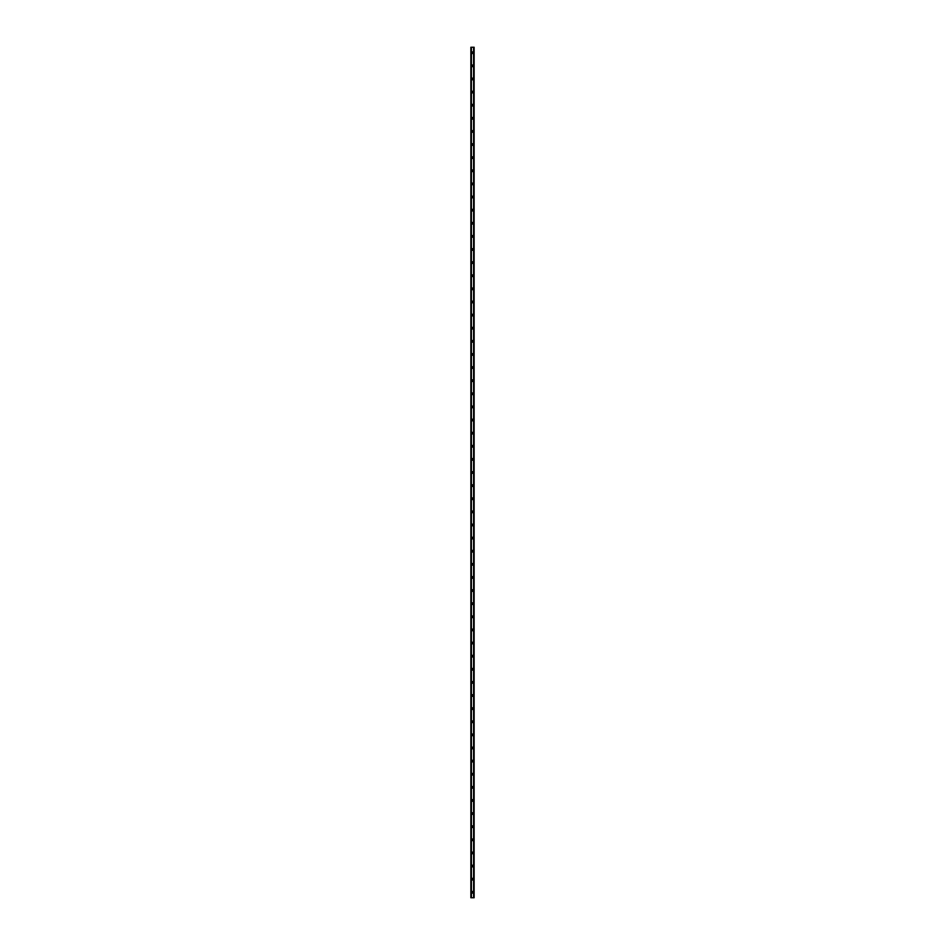 <?xml version="1.0" encoding="UTF-8"?>
<svg xmlns="http://www.w3.org/2000/svg" width="945" height="945" viewBox="0 0 945 945"><rect width="100%" height="100%" fill="white"/><g stroke="black" fill="none" stroke-linecap="round" stroke-linejoin="round"><path stroke-width="1.42" d="M471.685 892.281A0.815 0.815 0 0 1 472.5 891.466A0.815 0.815 0 0 1 473.315 892.281A0.815 0.815 0 0 1 472.5 893.108A0.815 0.815 0 0 1 471.685 892.281M471.685 879.169A0.815 0.815 0 0 1 472.5 878.342A0.815 0.815 0 0 1 473.315 879.169A0.815 0.815 0 0 1 472.5 879.984A0.815 0.815 0 0 1 471.685 879.169M471.685 866.045A0.815 0.815 0 0 1 472.5 865.23A0.815 0.815 0 0 1 473.315 866.045A0.815 0.815 0 0 1 472.5 866.872A0.815 0.815 0 0 1 471.685 866.045M471.685 852.933A0.815 0.815 0 0 1 472.5 852.106A0.815 0.815 0 0 1 473.315 852.933A0.815 0.815 0 0 1 472.5 853.748A0.815 0.815 0 0 1 471.685 852.933M471.685 839.81A0.815 0.815 0 0 1 472.5 838.995A0.815 0.815 0 0 1 473.315 839.81A0.815 0.815 0 0 1 472.5 840.637A0.815 0.815 0 0 1 471.685 839.81M471.685 826.698A0.815 0.815 0 0 1 472.5 825.871A0.815 0.815 0 0 1 473.315 826.698A0.815 0.815 0 0 1 472.5 827.513A0.815 0.815 0 0 1 471.685 826.698M471.685 813.574A0.815 0.815 0 0 1 472.5 812.759A0.815 0.815 0 0 1 473.315 813.574A0.815 0.815 0 0 1 472.5 814.389A0.815 0.815 0 0 1 471.685 813.574M471.685 800.45A0.815 0.815 0 0 1 472.5 799.635A0.815 0.815 0 0 1 473.315 800.45A0.815 0.815 0 0 1 472.5 801.277A0.815 0.815 0 0 1 471.685 800.45M471.685 787.339A0.815 0.815 0 0 1 472.5 786.524A0.815 0.815 0 0 1 473.315 787.339A0.815 0.815 0 0 1 472.5 788.154A0.815 0.815 0 0 1 471.685 787.339M471.685 774.215A0.815 0.815 0 0 1 472.5 773.4A0.815 0.815 0 0 1 473.315 774.215A0.815 0.815 0 0 1 472.5 775.042A0.815 0.815 0 0 1 471.685 774.215M471.685 761.103A0.815 0.815 0 0 1 472.5 760.276A0.815 0.815 0 0 1 473.315 761.103A0.815 0.815 0 0 1 472.5 761.918A0.815 0.815 0 0 1 471.685 761.103M471.685 747.979A0.815 0.815 0 0 1 472.5 747.164A0.815 0.815 0 0 1 473.315 747.979A0.815 0.815 0 0 1 472.5 748.806A0.815 0.815 0 0 1 471.685 747.979M471.685 734.867A0.815 0.815 0 0 1 472.5 734.041A0.815 0.815 0 0 1 473.315 734.867A0.815 0.815 0 0 1 472.5 735.682A0.815 0.815 0 0 1 471.685 734.867M471.685 721.744A0.815 0.815 0 0 1 472.5 720.929A0.815 0.815 0 0 1 473.315 721.744A0.815 0.815 0 0 1 472.5 722.571A0.815 0.815 0 0 1 471.685 721.744M471.685 708.632A0.815 0.815 0 0 1 472.5 707.805A0.815 0.815 0 0 1 473.315 708.632A0.815 0.815 0 0 1 472.5 709.447A0.815 0.815 0 0 1 471.685 708.632M471.685 695.508A0.815 0.815 0 0 1 472.5 694.693A0.815 0.815 0 0 1 473.315 695.508A0.815 0.815 0 0 1 472.5 696.335A0.815 0.815 0 0 1 471.685 695.508M471.685 682.396A0.815 0.815 0 0 1 472.5 681.569A0.815 0.815 0 0 1 473.315 682.396A0.815 0.815 0 0 1 472.5 683.211A0.815 0.815 0 0 1 471.685 682.396M471.685 669.273A0.815 0.815 0 0 1 472.5 668.458A0.815 0.815 0 0 1 473.315 669.273A0.815 0.815 0 0 1 472.5 670.099A0.815 0.815 0 0 1 471.685 669.273M471.685 656.161A0.815 0.815 0 0 1 472.5 655.334A0.815 0.815 0 0 1 473.315 656.161A0.815 0.815 0 0 1 472.5 656.976A0.815 0.815 0 0 1 471.685 656.161M471.685 643.037A0.815 0.815 0 0 1 472.5 642.222A0.815 0.815 0 0 1 473.315 643.037A0.815 0.815 0 0 1 472.5 643.852A0.815 0.815 0 0 1 471.685 643.037M471.685 629.913A0.815 0.815 0 0 1 472.5 629.098A0.815 0.815 0 0 1 473.315 629.913A0.815 0.815 0 0 1 472.5 630.74A0.815 0.815 0 0 1 471.685 629.913M471.685 616.801A0.815 0.815 0 0 1 472.5 615.986A0.815 0.815 0 0 1 473.315 616.801A0.815 0.815 0 0 1 472.5 617.617A0.815 0.815 0 0 1 471.685 616.801M471.685 603.678A0.815 0.815 0 0 1 472.5 602.863A0.815 0.815 0 0 1 473.315 603.678A0.815 0.815 0 0 1 472.5 604.505A0.815 0.815 0 0 1 471.685 603.678M471.685 590.566A0.815 0.815 0 0 1 472.5 589.739A0.815 0.815 0 0 1 473.315 590.566A0.815 0.815 0 0 1 472.5 591.381A0.815 0.815 0 0 1 471.685 590.566M471.685 577.442A0.815 0.815 0 0 1 472.5 576.627A0.815 0.815 0 0 1 473.315 577.442A0.815 0.815 0 0 1 472.5 578.269A0.815 0.815 0 0 1 471.685 577.442M471.685 564.33A0.815 0.815 0 0 1 472.5 563.504A0.815 0.815 0 0 1 473.315 564.33A0.815 0.815 0 0 1 472.5 565.145A0.815 0.815 0 0 1 471.685 564.33M471.685 551.207A0.815 0.815 0 0 1 472.5 550.392A0.815 0.815 0 0 1 473.315 551.207A0.815 0.815 0 0 1 472.5 552.034A0.815 0.815 0 0 1 471.685 551.207M471.685 538.095A0.815 0.815 0 0 1 472.5 537.268A0.815 0.815 0 0 1 473.315 538.095A0.815 0.815 0 0 1 472.5 538.91A0.815 0.815 0 0 1 471.685 538.095M471.685 524.971A0.815 0.815 0 0 1 472.5 524.156A0.815 0.815 0 0 1 473.315 524.971A0.815 0.815 0 0 1 472.5 525.798A0.815 0.815 0 0 1 471.685 524.971M471.685 511.859A0.815 0.815 0 0 1 472.5 511.032A0.815 0.815 0 0 1 473.315 511.859A0.815 0.815 0 0 1 472.5 512.674A0.815 0.815 0 0 1 471.685 511.859M471.685 498.736A0.815 0.815 0 0 1 472.5 497.92A0.815 0.815 0 0 1 473.315 498.736A0.815 0.815 0 0 1 472.5 499.551A0.815 0.815 0 0 1 471.685 498.736M471.685 485.624A0.815 0.815 0 0 1 472.5 484.797A0.815 0.815 0 0 1 473.315 485.624A0.815 0.815 0 0 1 472.5 486.439A0.815 0.815 0 0 1 471.685 485.624M471.685 472.5A0.815 0.815 0 0 1 472.5 471.685A0.815 0.815 0 0 1 473.315 472.5A0.815 0.815 0 0 1 472.5 473.315A0.815 0.815 0 0 1 471.685 472.5M471.685 459.376A0.815 0.815 0 0 1 472.5 458.561A0.815 0.815 0 0 1 473.315 459.376A0.815 0.815 0 0 1 472.5 460.203A0.815 0.815 0 0 1 471.685 459.376M471.685 446.264A0.815 0.815 0 0 1 472.5 445.449A0.815 0.815 0 0 1 473.315 446.264A0.815 0.815 0 0 1 472.5 447.079A0.815 0.815 0 0 1 471.685 446.264M471.685 433.141A0.815 0.815 0 0 1 472.5 432.326A0.815 0.815 0 0 1 473.315 433.141A0.815 0.815 0 0 1 472.5 433.968A0.815 0.815 0 0 1 471.685 433.141M471.685 420.029A0.815 0.815 0 0 1 472.5 419.202A0.815 0.815 0 0 1 473.315 420.029A0.815 0.815 0 0 1 472.5 420.844A0.815 0.815 0 0 1 471.685 420.029M471.685 406.905A0.815 0.815 0 0 1 472.5 406.09A0.815 0.815 0 0 1 473.315 406.905A0.815 0.815 0 0 1 472.5 407.732A0.815 0.815 0 0 1 471.685 406.905M471.685 393.793A0.815 0.815 0 0 1 472.5 392.966A0.815 0.815 0 0 1 473.315 393.793A0.815 0.815 0 0 1 472.5 394.608A0.815 0.815 0 0 1 471.685 393.793M471.685 380.67A0.815 0.815 0 0 1 472.5 379.855A0.815 0.815 0 0 1 473.315 380.67A0.815 0.815 0 0 1 472.5 381.496A0.815 0.815 0 0 1 471.685 380.67M471.685 367.558A0.815 0.815 0 0 1 472.5 366.731A0.815 0.815 0 0 1 473.315 367.558A0.815 0.815 0 0 1 472.5 368.373A0.815 0.815 0 0 1 471.685 367.558M471.685 354.434A0.815 0.815 0 0 1 472.5 353.619A0.815 0.815 0 0 1 473.315 354.434A0.815 0.815 0 0 1 472.5 355.261A0.815 0.815 0 0 1 471.685 354.434M471.685 341.322A0.815 0.815 0 0 1 472.5 340.495A0.815 0.815 0 0 1 473.315 341.322A0.815 0.815 0 0 1 472.5 342.137A0.815 0.815 0 0 1 471.685 341.322M471.685 328.198A0.815 0.815 0 0 1 472.5 327.383A0.815 0.815 0 0 1 473.315 328.198A0.815 0.815 0 0 1 472.5 329.014A0.815 0.815 0 0 1 471.685 328.198M471.685 315.087A0.815 0.815 0 0 1 472.5 314.26A0.815 0.815 0 0 1 473.315 315.087A0.815 0.815 0 0 1 472.5 315.902A0.815 0.815 0 0 1 471.685 315.087M471.685 301.963A0.815 0.815 0 0 1 472.5 301.148A0.815 0.815 0 0 1 473.315 301.963A0.815 0.815 0 0 1 472.5 302.778A0.815 0.815 0 0 1 471.685 301.963M471.685 288.839A0.815 0.815 0 0 1 472.5 288.024A0.815 0.815 0 0 1 473.315 288.839A0.815 0.815 0 0 1 472.5 289.666A0.815 0.815 0 0 1 471.685 288.839M471.685 275.727A0.815 0.815 0 0 1 472.5 274.9A0.815 0.815 0 0 1 473.315 275.727A0.815 0.815 0 0 1 472.5 276.542A0.815 0.815 0 0 1 471.685 275.727M471.685 262.604A0.815 0.815 0 0 1 472.5 261.789A0.815 0.815 0 0 1 473.315 262.604A0.815 0.815 0 0 1 472.5 263.431A0.815 0.815 0 0 1 471.685 262.604M471.685 249.492A0.815 0.815 0 0 1 472.5 248.665A0.815 0.815 0 0 1 473.315 249.492A0.815 0.815 0 0 1 472.5 250.307A0.815 0.815 0 0 1 471.685 249.492M471.685 236.368A0.815 0.815 0 0 1 472.5 235.553A0.815 0.815 0 0 1 473.315 236.368A0.815 0.815 0 0 1 472.5 237.195A0.815 0.815 0 0 1 471.685 236.368M471.685 223.256A0.815 0.815 0 0 1 472.5 222.429A0.815 0.815 0 0 1 473.315 223.256A0.815 0.815 0 0 1 472.5 224.071A0.815 0.815 0 0 1 471.685 223.256M471.685 210.133A0.815 0.815 0 0 1 472.5 209.317A0.815 0.815 0 0 1 473.315 210.133A0.815 0.815 0 0 1 472.5 210.959A0.815 0.815 0 0 1 471.685 210.133M471.685 197.021A0.815 0.815 0 0 1 472.5 196.194A0.815 0.815 0 0 1 473.315 197.021A0.815 0.815 0 0 1 472.5 197.836A0.815 0.815 0 0 1 471.685 197.021M471.685 183.897A0.815 0.815 0 0 1 472.5 183.082A0.815 0.815 0 0 1 473.315 183.897A0.815 0.815 0 0 1 472.5 184.724A0.815 0.815 0 0 1 471.685 183.897M471.685 170.785A0.815 0.815 0 0 1 472.5 169.958A0.815 0.815 0 0 1 473.315 170.785A0.815 0.815 0 0 1 472.5 171.6A0.815 0.815 0 0 1 471.685 170.785M471.685 157.661A0.815 0.815 0 0 1 472.5 156.846A0.815 0.815 0 0 1 473.315 157.661A0.815 0.815 0 0 1 472.5 158.476A0.815 0.815 0 0 1 471.685 157.661M471.685 144.55A0.815 0.815 0 0 1 472.5 143.723A0.815 0.815 0 0 1 473.315 144.55A0.815 0.815 0 0 1 472.5 145.365A0.815 0.815 0 0 1 471.685 144.55M471.685 131.426A0.815 0.815 0 0 1 472.5 130.611A0.815 0.815 0 0 1 473.315 131.426A0.815 0.815 0 0 1 472.5 132.241A0.815 0.815 0 0 1 471.685 131.426M471.685 118.302A0.815 0.815 0 0 1 472.5 117.487A0.815 0.815 0 0 1 473.315 118.302A0.815 0.815 0 0 1 472.5 119.129A0.815 0.815 0 0 1 471.685 118.302M471.685 105.19A0.815 0.815 0 0 1 472.5 104.363A0.815 0.815 0 0 1 473.315 105.19A0.815 0.815 0 0 1 472.5 106.005A0.815 0.815 0 0 1 471.685 105.19M471.685 92.067A0.815 0.815 0 0 1 472.5 91.252A0.815 0.815 0 0 1 473.315 92.067A0.815 0.815 0 0 1 472.5 92.893A0.815 0.815 0 0 1 471.685 92.067M471.685 78.955A0.815 0.815 0 0 1 472.5 78.128A0.815 0.815 0 0 1 473.315 78.955A0.815 0.815 0 0 1 472.5 79.77A0.815 0.815 0 0 1 471.685 78.955M471.685 65.831A0.815 0.815 0 0 1 472.5 65.016A0.815 0.815 0 0 1 473.315 65.831A0.815 0.815 0 0 1 472.5 66.658A0.815 0.815 0 0 1 471.685 65.831M471.685 52.719A0.815 0.815 0 0 1 472.5 51.892A0.815 0.815 0 0 1 473.315 52.719A0.815 0.815 0 0 1 472.5 53.534A0.815 0.815 0 0 1 471.685 52.719M474.047 47.25L470.858 47.25L470.858 897.75L474.142 897.75L474.142 47.25L474.047 897.75M473.977 897.75L473.977 47.25L473.988 897.75M473.599 897.75L473.599 47.25L473.61 897.75M471.39 897.75L471.39 47.25L471.401 897.75M471.012 897.75L471.012 47.25L471.023 897.75M470.858 47.25L470.858 897.75M471.342 47.25L471.342 897.75M473.658 47.25L473.658 897.75M470.917 47.25L470.917 897.75M470.953 47.25L470.953 897.75M471.082 47.25L471.082 897.75M473.917 47.25L473.917 897.75M474.083 47.25L474.083 897.75"/></g></svg>
